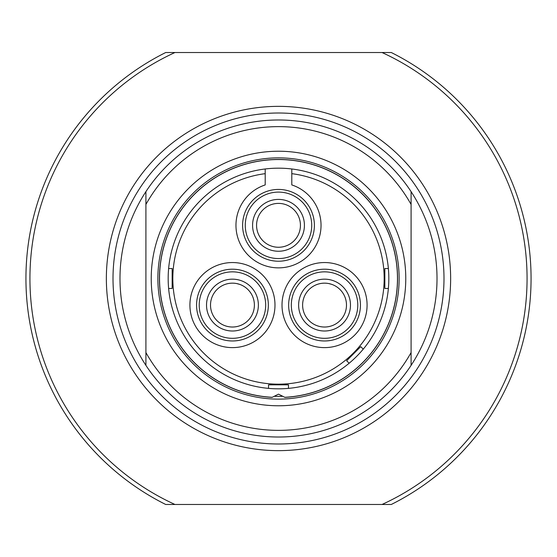 <?xml version="1.0" encoding="UTF-8"?>
<svg xmlns="http://www.w3.org/2000/svg" width="557" height="557" viewBox="0 0 557 557"><rect width="100%" height="100%" fill="white"/><g stroke="black" fill="none" stroke-linecap="round" stroke-linejoin="round"><path stroke-width="0.84" d="M278.5 443.992A165.492 165.492 0 0 1 113.008 278.5A165.492 165.492 0 0 1 278.5 113.008A165.492 165.492 0 0 1 443.992 278.5A165.492 165.492 0 0 1 278.5 443.992M278.5 450.641A172.141 172.141 0 0 1 106.359 278.5A172.141 172.141 0 0 1 278.5 106.359A172.141 172.141 0 0 1 450.641 278.5A172.141 172.141 0 0 1 278.5 450.641M382.053 504.475L174.947 504.475A248.575 248.575 0 0 1 174.947 52.525L382.053 52.525A248.575 248.575 0 0 1 382.053 504.475L391.293 504.475A252.558 252.558 0 0 0 391.293 52.525L382.053 52.525M174.947 52.525L165.708 52.525A252.558 252.558 0 0 0 165.708 504.475L174.947 504.475M284.933 397.378A119.052 119.052 0 0 0 380.515 217.126A119.052 119.052 0 0 0 176.485 217.126A119.052 119.052 0 0 0 272.067 397.378L278.5 394.147L284.933 397.378M274.218 396.299A117.882 117.882 0 0 0 282.782 396.299M145.906 191.636A158.515 158.515 0 0 1 411.094 191.636L411.094 204.454A151.866 151.866 0 0 0 145.906 204.454L145.906 191.636A158.515 158.515 0 0 0 145.906 365.364L145.906 191.636M278.5 437.015A158.515 158.515 0 0 1 145.906 365.364L145.906 352.546A151.866 151.866 0 0 0 411.094 352.546L411.094 191.636A158.515 158.515 0 0 1 411.094 365.364L411.094 352.546L411.094 365.364A158.515 158.515 0 0 1 278.5 437.015M278.5 405.774A127.275 127.275 0 0 1 151.226 278.5A127.275 127.275 0 0 1 278.5 151.226A127.275 127.275 0 0 1 405.774 278.5A127.275 127.275 0 0 1 278.5 405.774M278.5 399.132A120.632 120.632 0 0 1 157.868 278.5A120.632 120.632 0 0 1 278.5 157.868A120.632 120.632 0 0 1 399.132 278.5A120.632 120.632 0 0 1 278.5 399.132M278.5 388.828A110.328 110.328 0 0 0 388.828 278.5A110.328 110.328 0 0 0 278.5 168.172A110.328 110.328 0 0 0 168.172 278.5A110.328 110.328 0 0 0 278.5 388.828M284.78 397.301A118.968 118.968 0 0 0 380.466 217.209A118.968 118.968 0 0 0 176.534 217.209A118.968 118.968 0 0 0 272.22 397.301M168.625 268.53L172.162 268.53L172.162 288.47L168.625 288.47M265.209 168.973L265.209 184.924A42.534 42.534 0 0 0 244.119 250.372A42.534 42.534 0 0 0 312.881 250.372A42.534 42.534 0 0 0 291.791 184.924L291.791 168.973M388.375 268.53L384.838 268.53L384.838 288.47L388.375 288.47M363.248 349.148L360.741 346.642L346.642 360.741L349.148 363.248M288.47 388.375L288.47 384.838L268.53 384.838L268.53 388.375M265.209 173.666A105.677 105.677 0 0 0 189.283 335.14A105.677 105.677 0 0 0 367.717 335.14A105.677 105.677 0 0 0 291.791 173.666M361.382 326.353A42.534 42.534 0 0 0 345.813 268.244A42.534 42.534 0 0 0 287.711 283.819A42.534 42.534 0 0 0 303.28 341.921A42.534 42.534 0 0 0 361.382 326.353M195.618 326.353A42.534 42.534 0 0 0 253.72 341.921A42.534 42.534 0 0 0 269.289 283.819A42.534 42.534 0 0 0 211.187 268.244A42.534 42.534 0 0 0 195.618 326.353M325.678 269.212L324.55 269.198A35.892 35.892 0 0 1 360.435 305.083A35.892 35.892 0 0 1 324.55 340.975A35.892 35.892 0 0 1 288.658 305.083A35.892 35.892 0 0 1 324.55 269.198L323.415 269.212M321.208 269.351L320.15 269.463M319.14 269.602L318.207 269.762M317.351 269.922L315.478 270.361M315.422 270.375L314.58 270.605M314.594 270.605L315.297 270.41M334.068 270.479L332.501 270.089M331.025 269.783L329.946 269.602M328.943 269.463L327.892 269.351M315.896 284.933L316.446 284.704M317.316 284.376L318.193 284.091M319.154 283.826L320.178 283.59M321.236 283.402L322.329 283.262M322.392 283.255L323.436 283.179M325.657 283.179L326.639 283.255M326.764 283.262L327.857 283.402M328.915 283.59L331.777 284.376M332.007 284.46L332.55 284.662M324.55 338.315A33.232 33.232 0 0 1 291.318 305.083A33.232 33.232 0 0 1 324.55 271.851A33.232 33.232 0 0 1 357.782 305.083A33.232 33.232 0 0 1 324.55 338.315M324.55 279.161A25.921 25.921 0 0 1 350.471 305.083A25.921 25.921 0 0 1 324.55 331.004A25.921 25.921 0 0 1 298.629 305.083A25.921 25.921 0 0 1 324.55 279.161M324.55 283.151A21.932 21.932 0 0 1 346.482 305.083A21.932 21.932 0 0 1 324.55 327.022A21.932 21.932 0 0 1 302.611 305.083A21.932 21.932 0 0 1 324.55 283.151M233.585 269.212L232.45 269.198A35.892 35.892 0 0 1 268.342 305.083A35.892 35.892 0 0 1 232.45 340.975A35.892 35.892 0 0 1 196.565 305.083A35.892 35.892 0 0 1 232.45 269.198L231.322 269.212M229.108 269.351L228.057 269.463M227.047 269.602L226.107 269.762M225.258 269.922L223.385 270.361M241.703 270.41L242.406 270.605M242.42 270.605L240.408 270.089M238.925 269.783L237.853 269.602M236.85 269.463L235.792 269.351M223.796 284.933L224.346 284.704M225.223 284.376L226.1 284.091M227.061 283.826L228.078 283.59M229.143 283.402L230.236 283.262M230.299 283.255L231.343 283.179M233.564 283.179L234.546 283.255M234.671 283.262L235.764 283.402M236.822 283.59L239.684 284.376M239.914 284.46L240.457 284.662M232.45 338.315A33.232 33.232 0 0 1 199.218 305.083A33.232 33.232 0 0 1 232.45 271.851A33.232 33.232 0 0 1 265.682 305.083A33.232 33.232 0 0 1 232.45 338.315M232.45 279.161A25.921 25.921 0 0 1 258.371 305.083A25.921 25.921 0 0 1 232.45 331.004A25.921 25.921 0 0 1 206.529 305.083A25.921 25.921 0 0 1 232.45 279.161M232.45 283.151A21.932 21.932 0 0 1 254.389 305.083A21.932 21.932 0 0 1 232.45 327.022A21.932 21.932 0 0 1 210.518 305.083A21.932 21.932 0 0 1 232.45 283.151M278.5 189.436A35.892 35.892 0 0 1 314.392 225.327A35.892 35.892 0 0 1 278.5 261.219A35.892 35.892 0 0 1 242.608 225.327A35.892 35.892 0 0 1 278.5 189.436M278.5 192.095A33.232 33.232 0 0 1 311.732 225.327A33.232 33.232 0 0 1 278.5 258.559A33.232 33.232 0 0 1 245.268 225.327A33.232 33.232 0 0 1 278.5 192.095M278.5 251.249A25.921 25.921 0 0 1 252.579 225.327A25.921 25.921 0 0 1 278.5 199.406A25.921 25.921 0 0 1 304.421 225.327A25.921 25.921 0 0 1 278.5 251.249M278.5 247.259A21.932 21.932 0 0 1 256.568 225.327A21.932 21.932 0 0 1 278.5 203.396A21.932 21.932 0 0 1 300.432 225.327A21.932 21.932 0 0 1 278.5 247.259"/></g></svg>
